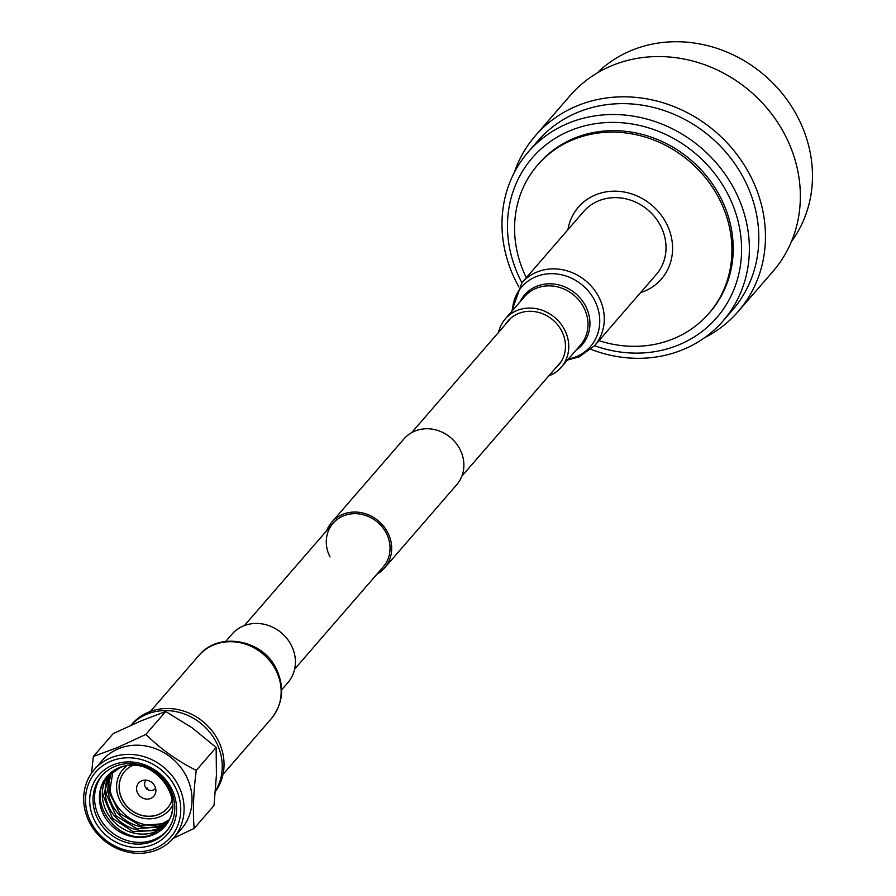 <?xml version="1.0" encoding="UTF-8"?>
<svg xmlns="http://www.w3.org/2000/svg" width="896" height="896" viewBox="0 0 896 896"><rect width="100%" height="100%" fill="white"/><g stroke="black" fill="none" stroke-linecap="round" stroke-linejoin="round"><path stroke-width="1.34" d="M294.65 669.11L383.275 566.843A33.23 29.982 -139.1 0 0 386.322 533.232A33.23 29.982 -139.1 0 0 333.054 523.309A33.23 29.982 -139.1 0 0 330.008 556.931M376.902 574.202A34.933 31.528 -139.1 0 0 384.563 567.963A34.933 31.528 -139.1 0 0 387.766 532.627A34.933 31.528 -139.1 0 0 331.766 522.2A34.933 31.528 -139.1 0 0 326.682 530.667M384.563 567.963L456.77 484.658A34.933 31.528 -139.1 0 0 459.962 449.322A34.933 31.528 -139.1 0 0 403.962 438.894L331.766 522.2M640.562 292.634A54.902 49.538 -139.1 0 0 666.434 223.496A54.902 49.538 -139.1 0 0 611.296 191.274A54.902 49.538 -139.1 0 0 567.918 229.69M598.942 340.648A113.299 102.222 -139.1 0 0 708.87 313.421A113.299 102.222 -139.1 0 0 719.242 198.834A113.299 102.222 -139.1 0 0 537.645 165.021A113.299 102.222 -139.1 0 0 526.31 277.693M708.87 313.421L710.136 311.965A113.299 102.222 -139.1 0 0 720.507 197.366A113.299 102.222 -139.1 0 0 538.91 163.554L537.645 165.021M594.563 345.71A122.024 110.096 -139.1 0 0 716.229 318.259A122.024 110.096 -139.1 0 0 727.91 194.253A122.024 110.096 -139.1 0 0 569.61 130.906A122.024 110.096 -139.1 0 0 521.147 281.266A122.024 110.096 -139.1 0 0 521.92 282.755M591.002 349.362A128.934 116.334 -139.1 0 0 723.117 320.869A128.934 116.334 -139.1 0 0 734.922 190.456A128.934 116.334 -139.1 0 0 528.248 151.973A128.934 116.334 -139.1 0 0 516.443 282.386A128.934 116.334 -139.1 0 0 518.818 286.798M723.117 320.869L732.558 309.982A128.934 116.334 -139.1 0 0 744.363 179.57A128.934 116.334 -139.1 0 0 537.69 141.075L528.248 151.973M704.502 337.758A134.198 121.072 -139.1 0 0 738.136 311.573A134.198 121.072 -139.1 0 0 750.411 175.84A134.198 121.072 -139.1 0 0 535.315 135.789A134.198 121.072 -139.1 0 0 514.17 172.794M738.136 311.573L773.035 271.309A134.198 121.072 -139.1 0 0 785.31 135.576A134.198 121.072 -139.1 0 0 570.214 95.525L535.315 135.789M791.459 241.517A128.934 116.334 -139.1 0 0 798.022 117.656A128.934 116.334 -139.1 0 0 597.094 73.058M555.576 368.054A33.578 30.296 -139.1 0 0 558.656 365.019A33.578 30.296 -139.1 0 0 557.962 325.214A33.578 30.296 -139.1 0 0 518.168 313.634A33.578 30.296 -139.1 0 0 507.909 321.048A33.578 30.296 -139.1 0 0 505.344 324.52M521.864 282.822A48.059 43.366 -139.1 0 1 536.558 272.216A48.059 43.366 -139.1 0 1 593.51 288.792A48.059 43.366 -139.1 0 1 594.496 345.778L656.242 274.546A48.059 43.366 -139.1 0 0 655.256 217.56A48.059 43.366 -139.1 0 0 598.293 200.984A48.059 43.366 -139.1 0 0 583.61 211.59L521.864 282.822L511.594 311.584M548.811 375.861A36.982 33.365 -139.1 0 0 549.92 375.413A36.982 33.365 -139.1 0 0 561.232 367.259A36.982 33.365 -139.1 0 0 560.47 323.4A36.982 33.365 -139.1 0 0 516.645 310.654A36.982 33.365 -139.1 0 0 505.333 318.808A36.982 33.365 -139.1 0 0 498.579 332.326M110.79 761.242A49.65 44.8 -139.1 0 0 91.067 822.416A49.65 44.8 -139.1 0 0 155.478 848.198A49.65 44.8 -139.1 0 0 175.19 787.013A49.65 44.8 -139.1 0 0 110.79 761.242M157.438 849.677A52.338 47.219 40.9 0 1 95.413 831.622A52.338 47.219 40.9 0 1 94.338 769.563A52.338 47.219 40.9 0 1 110.342 758.016A52.338 47.219 40.9 0 1 172.357 776.07A52.338 47.219 40.9 0 1 173.443 838.118A52.338 47.219 40.9 0 1 157.438 849.677M112.75 765.061A45.293 40.869 40.9 0 1 171.506 788.57A45.293 40.869 40.9 0 1 153.507 844.379A45.293 40.869 40.9 0 1 94.763 820.859A45.293 40.869 40.9 0 1 112.75 765.061M153.059 841.154A42.605 38.438 -139.1 0 0 166.085 831.746A42.605 38.438 -139.1 0 0 165.211 781.234A42.605 38.438 -139.1 0 0 114.71 766.539A42.605 38.438 -139.1 0 0 101.696 775.936A42.605 38.438 -139.1 0 0 102.57 826.459A42.605 38.438 -139.1 0 0 153.059 841.154M102.469 775.074A42.605 38.438 -139.1 0 0 104.485 825.205A42.605 38.438 -139.1 0 0 154.582 839.406A42.605 38.438 -139.1 0 0 166.824 830.861M126.717 765.946A30.8 27.787 -139.1 0 0 122.853 769.552A30.8 27.787 -139.1 0 0 123.491 806.064A30.8 27.787 -139.1 0 0 159.992 816.693A30.8 27.787 -139.1 0 0 169.4 809.894A30.8 27.787 -139.1 0 0 172.424 805.56M132.552 765.442A28.179 25.424 -139.1 0 0 124.835 771.266A28.179 25.424 -139.1 0 0 125.418 804.675A28.179 25.424 -139.1 0 0 158.816 814.397A28.179 25.424 -139.1 0 0 167.429 808.181A28.179 25.424 -139.1 0 0 172.088 799.714M124.88 771.21A28.179 25.424 -139.1 0 0 125.53 804.597A28.179 25.424 -139.1 0 0 158.906 814.285A28.179 25.424 -139.1 0 0 167.474 808.125M150.752 798.426A10.069 9.083 -139.1 0 0 153.832 796.208A10.069 9.083 -139.1 0 0 153.619 784.269A10.069 9.083 -139.1 0 0 141.691 780.797A10.069 9.083 -139.1 0 0 138.622 783.014A10.069 9.083 -139.1 0 0 138.824 794.954A10.069 9.083 -139.1 0 0 150.752 798.426M94.338 769.563L102.301 760.379A52.338 47.219 40.9 0 1 118.294 748.832A52.338 47.219 40.9 0 1 180.32 766.886A52.338 47.219 40.9 0 1 181.395 828.934L173.443 838.118M93.341 756.504L113.198 733.6L140.806 720.989L165.715 711.502L145.858 734.406L117.958 747.354L93.341 756.504L91.549 773.158M130.95 725.278L131.981 724.08A53.682 48.429 40.9 0 1 148.389 712.242A53.682 48.429 40.9 0 1 210.717 729.176A53.682 48.429 40.9 0 1 215.41 791.504M130.984 725.267A53.682 48.429 40.9 0 1 146.597 714.314A53.682 48.429 40.9 0 1 207.704 729.859A53.682 48.429 40.9 0 1 215.466 790.821M165.715 711.502L192.27 727.91L216.126 747.454L216.429 774.917L214.021 805.504L194.163 828.419C192.707 811.653 193.413 792.299 196.269 770.37C177.397 760.928 160.597 748.944 145.858 734.406M216.126 747.454L196.269 770.37M173.253 838.331L194.163 828.419M109.166 784.291A42.605 38.438 -139.1 0 0 156.755 825.541M146.776 788.043A0.672 0.605 -139.1 0 0 147.381 789.219A0.672 0.605 -139.1 0 0 146.776 788.043M146.317 780.158A6.171 5.566 -139.1 0 0 145.824 780.651A6.171 5.566 -139.1 0 0 145.6 787.483L146.552 788.928M146.854 789.197L148.422 789.925A6.171 5.566 -139.1 0 0 153.272 790.093A6.171 5.566 -139.1 0 0 155.154 788.738A6.171 5.566 -139.1 0 0 155.568 788.178M225.736 641.402L231.997 634.178A36.982 33.365 40.9 0 1 291.278 645.221A36.982 33.365 40.9 0 1 287.896 682.629L281.635 689.853M568.378 359.016A45.506 41.059 -139.1 0 0 576.576 356.552A45.506 41.059 -139.1 0 0 594.653 300.485A45.506 41.059 -139.1 0 0 535.618 276.853A45.506 41.059 -139.1 0 0 512.478 310.565M576.027 350.19A38.08 34.35 -139.1 0 0 584.024 303.296A38.08 34.35 -139.1 0 0 536.29 286.451A38.08 34.35 -139.1 0 0 520.128 301.739M561.232 367.259L580.485 345.038A36.982 33.365 -139.1 0 0 579.723 301.19A36.982 33.365 -139.1 0 0 535.898 288.434A36.982 33.365 -139.1 0 0 524.586 296.598L505.333 318.808M153.328 834.758A38.248 34.507 -139.1 0 0 168.515 787.64A38.248 34.507 -139.1 0 0 118.91 767.782A38.248 34.507 -139.1 0 0 103.712 814.912A38.248 34.507 -139.1 0 0 153.328 834.758M105.952 779.005A38.248 34.507 -139.1 0 0 113.534 821.341A38.248 34.507 -139.1 0 0 156.184 831.466A38.248 34.507 -139.1 0 0 162.445 827.971M108.808 775.712A38.248 34.507 -139.1 0 0 116.39 818.037A38.248 34.507 -139.1 0 0 159.051 828.162A38.248 34.507 -139.1 0 0 165.301 824.667M111.373 773.002A38.248 34.507 -139.1 0 0 119.504 815.002A38.248 34.507 -139.1 0 0 161.907 824.858A38.248 34.507 -139.1 0 0 167.619 821.755M198.733 655.659A48.059 43.366 40.9 0 1 275.766 669.995A48.059 43.366 40.9 0 1 271.365 718.614C283.114 703.573 284.749 686.974 276.27 668.797C262.562 639.274 218.266 631.221 198.733 655.659L150.36 711.469M561.221 361.547L461.843 476.19M510.989 318.013L411.622 432.667M333.054 523.309L244.418 625.576M594.496 345.778L579.062 356.933L567.493 360.024M153.44 833.739L164.842 825.507C189.683 800.856 151.48 751.99 119.448 768.051L108.046 776.283C83.216 800.934 121.408 849.8 153.44 833.739M109.536 774.693L103.387 796.096L112.482 818.317L133.134 831.69L156.296 830.435L166.208 823.805M111.149 773.192L106.4 794.539L116.155 815.965L136.584 828.542L159.163 827.131L167.462 822.002M112.885 771.803L109.502 792.994L119.851 813.579L140.034 825.384L162.019 823.838L168.594 820.086M125.843 766.102L122.853 769.552M172.39 806.445L169.4 809.894M222.992 774.424L271.365 718.614"/></g></svg>
